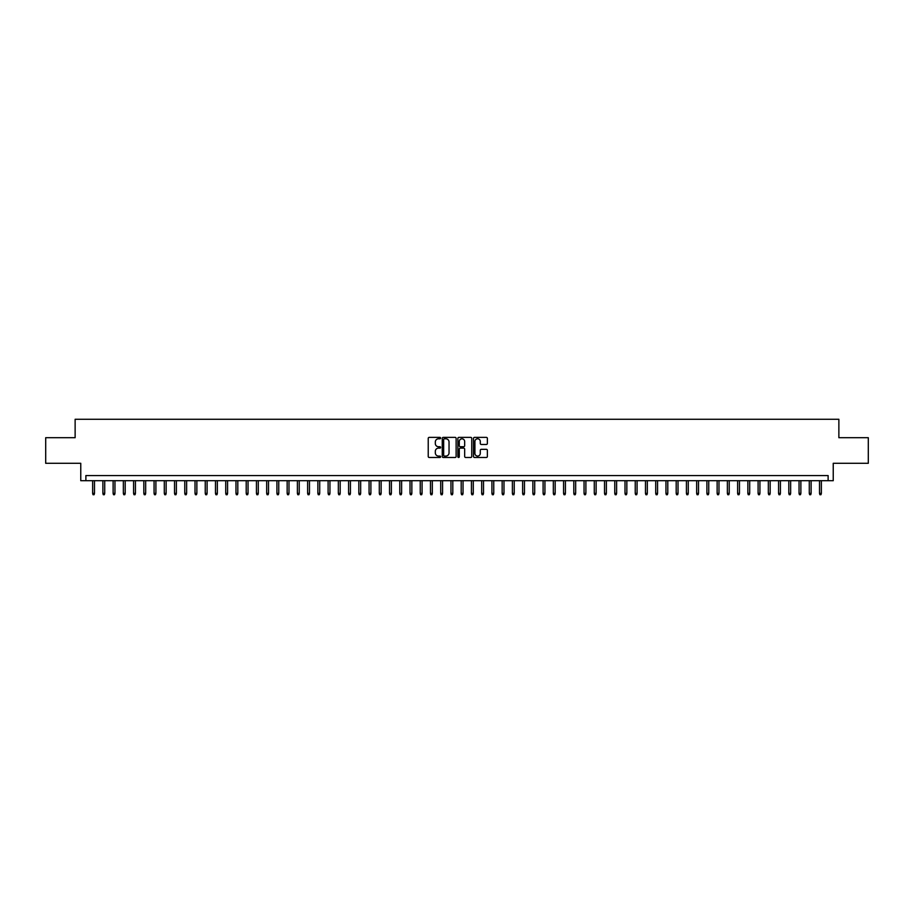 <?xml version="1.0" encoding="UTF-8"?>
<svg xmlns="http://www.w3.org/2000/svg" width="914" height="914" viewBox="0 0 914 914"><rect width="100%" height="100%" fill="white"/><g stroke="black" fill="none" stroke-linecap="round" stroke-linejoin="round"><path stroke-width="1.37" d="M440.617 438.08A0.708 0.708 0 0 0 439.92 437.383L429.237 437.383A1.005 1.005 0 0 0 428.232 438.389L428.232 456.474A1.005 1.005 0 0 0 429.237 457.48L439.92 457.48A0.708 0.708 0 0 0 440.617 456.772A0.708 0.708 0 0 0 439.92 456.075L438.537 456.075A3.21 3.21 0 0 1 435.315 452.853L435.315 451.345A3.21 3.21 0 0 1 438.537 448.134L439.92 448.134A0.708 0.708 0 0 0 440.617 447.426A0.708 0.708 0 0 0 439.92 446.729L438.537 446.729A3.21 3.21 0 0 1 435.315 443.507L435.315 441.999A3.21 3.21 0 0 1 438.537 438.789L439.92 438.789A0.708 0.708 0 0 0 440.617 438.08M486.374 444.467A1.005 1.005 0 0 0 487.368 443.461L487.368 438.389A1.005 1.005 0 0 0 486.374 437.383L474.515 437.383A1.005 1.005 0 0 0 473.509 438.389L473.509 456.474A1.005 1.005 0 0 0 474.515 457.48L486.374 457.48A1.005 1.005 0 0 0 487.368 456.474L487.368 450.339A1.005 1.005 0 0 0 486.374 449.334L481.29 449.334A1.005 1.005 0 0 0 480.284 450.339L480.284 453.378A2.685 2.685 0 0 1 477.599 456.075A2.685 2.685 0 0 1 474.914 453.378L474.914 441.473A2.685 2.685 0 0 1 477.599 438.789A2.685 2.685 0 0 1 480.284 441.473L480.284 443.461A1.005 1.005 0 0 0 481.29 444.467L486.374 444.467M828.118 480.695L833.237 480.695L833.237 463.295L868.3 463.295L868.3 437.703L838.869 437.703L838.869 419.275L75.131 419.275L75.131 437.703L45.7 437.703L45.7 463.295L80.763 463.295L80.763 480.695L828.118 480.695L828.118 475.577L85.882 475.577L85.882 480.695M456.12 438.389A1.005 1.005 0 0 0 455.115 437.383L443.256 437.383A1.005 1.005 0 0 0 442.25 438.389L442.25 456.474A1.005 1.005 0 0 0 443.256 457.48L455.115 457.48A1.005 1.005 0 0 0 456.12 456.474L456.12 438.389M458.885 437.383L470.744 437.383A1.005 1.005 0 0 1 471.75 438.389L471.75 456.474A1.005 1.005 0 0 1 470.744 457.48L465.672 457.48A1.005 1.005 0 0 1 464.666 456.474L464.666 449.14A1.005 1.005 0 0 0 463.661 448.134L460.29 448.134A1.005 1.005 0 0 0 459.285 449.14L459.285 456.772A0.708 0.708 0 0 1 458.588 457.48A0.708 0.708 0 0 1 457.88 456.772L457.88 438.389A1.005 1.005 0 0 1 458.885 437.383M444.364 438.789A0.708 0.708 0 0 0 443.656 439.485L443.656 455.366A0.708 0.708 0 0 0 444.364 456.075L445.815 456.075A3.21 3.21 0 0 0 449.037 452.853L449.037 441.999A3.21 3.21 0 0 0 445.815 438.789L444.364 438.789M464.666 441.519A2.685 2.685 0 0 0 461.97 438.834A2.685 2.685 0 0 0 459.285 441.519L459.285 445.724A1.005 1.005 0 0 0 460.29 446.729L463.661 446.729A1.005 1.005 0 0 0 464.666 445.724L464.666 441.519M94.485 493.4L94.073 494.725L93.045 494.725L92.645 493.4L94.485 493.4L94.485 480.695M92.645 493.4L92.645 480.695M104.722 493.4L104.31 494.725L103.282 494.725L102.882 493.4L104.722 493.4L104.722 480.695M102.882 493.4L102.882 480.695M114.958 493.4L114.547 494.725L113.53 494.725L113.119 493.4L114.958 493.4L114.958 480.695M113.119 493.4L113.119 480.695M125.195 493.4L124.784 494.725L123.767 494.725L123.356 493.4L125.195 493.4L125.195 480.695M123.356 493.4L123.356 480.695M135.432 493.4L135.021 494.725L134.004 494.725L133.593 493.4L135.432 493.4L135.432 480.695M133.593 493.4L133.593 480.695M145.669 493.4L145.257 494.725L144.241 494.725L143.829 493.4L145.669 493.4L145.669 480.695M143.829 493.4L143.829 480.695M155.906 493.4L155.494 494.725L154.477 494.725L154.066 493.4L155.906 493.4L155.906 480.695M154.066 493.4L154.066 480.695M166.142 493.4L165.742 494.725L164.714 494.725L164.303 493.4L166.142 493.4L166.142 480.695M164.303 493.4L164.303 480.695M176.379 493.4L175.979 494.725L174.951 494.725L174.54 493.4L176.379 493.4L176.379 480.695M174.54 493.4L174.54 480.695M186.627 493.4L186.216 494.725L185.188 494.725L184.777 493.4L186.627 493.4L186.627 480.695M184.777 493.4L184.777 480.695M196.864 493.4L196.453 494.725L195.425 494.725L195.013 493.4L196.864 493.4L196.864 480.695M195.013 493.4L195.013 480.695M207.101 493.4L206.69 494.725L205.661 494.725L205.25 493.4L207.101 493.4L207.101 480.695M205.25 493.4L205.25 480.695M217.338 493.4L216.926 494.725L215.898 494.725L215.487 493.4L217.338 493.4L217.338 480.695M215.487 493.4L215.487 480.695M227.575 493.4L227.163 494.725L226.135 494.725L225.735 493.4L227.575 493.4L227.575 480.695M225.735 493.4L225.735 480.695M237.811 493.4L237.4 494.725L236.372 494.725L235.972 493.4L237.811 493.4L237.811 480.695M235.972 493.4L235.972 480.695M248.048 493.4L247.637 494.725L246.62 494.725L246.209 493.4L248.048 493.4L248.048 480.695M246.209 493.4L246.209 480.695M258.285 493.4L257.874 494.725L256.857 494.725L256.446 493.4L258.285 493.4L258.285 480.695M256.446 493.4L256.446 480.695M268.522 493.4L268.11 494.725L267.094 494.725L266.682 493.4L268.522 493.4L268.522 480.695M266.682 493.4L266.682 480.695M278.759 493.4L278.347 494.725L277.33 494.725L276.919 493.4L278.759 493.4L278.759 480.695M276.919 493.4L276.919 480.695M288.995 493.4L288.584 494.725L287.567 494.725L287.156 493.4L288.995 493.4L288.995 480.695M287.156 493.4L287.156 480.695M299.232 493.4L298.832 494.725L297.804 494.725L297.393 493.4L299.232 493.4L299.232 480.695M297.393 493.4L297.393 480.695M309.469 493.4L309.069 494.725L308.041 494.725L307.63 493.4L309.469 493.4L309.469 480.695M307.63 493.4L307.63 480.695M319.717 493.4L319.306 494.725L318.278 494.725L317.866 493.4L319.717 493.4L319.717 480.695M317.866 493.4L317.866 480.695M329.954 493.4L329.543 494.725L328.514 494.725L328.103 493.4L329.954 493.4L329.954 480.695M328.103 493.4L328.103 480.695M340.191 493.4L339.779 494.725L338.751 494.725L338.34 493.4L340.191 493.4L340.191 480.695M338.34 493.4L338.34 480.695M350.428 493.4L350.016 494.725L348.988 494.725L348.588 493.4L350.428 493.4L350.428 480.695M348.588 493.4L348.588 480.695M360.664 493.4L360.253 494.725L359.225 494.725L358.825 493.4L360.664 493.4L360.664 480.695M358.825 493.4L358.825 480.695M370.901 493.4L370.49 494.725L369.473 494.725L369.062 493.4L370.901 493.4L370.901 480.695M369.062 493.4L369.062 480.695M381.138 493.4L380.727 494.725L379.71 494.725L379.299 493.4L381.138 493.4L381.138 480.695M379.299 493.4L379.299 480.695M391.375 493.4L390.964 494.725L389.947 494.725L389.535 493.4L391.375 493.4L391.375 480.695M389.535 493.4L389.535 480.695M401.612 493.4L401.2 494.725L400.183 494.725L399.772 493.4L401.612 493.4L401.612 480.695M399.772 493.4L399.772 480.695M411.848 493.4L411.437 494.725L410.42 494.725L410.009 493.4L411.848 493.4L411.848 480.695M410.009 493.4L410.009 480.695M422.085 493.4L421.685 494.725L420.657 494.725L420.246 493.4L422.085 493.4L422.085 480.695M420.246 493.4L420.246 480.695M432.322 493.4L431.922 494.725L430.894 494.725L430.483 493.4L432.322 493.4L432.322 480.695M430.483 493.4L430.483 480.695M442.57 493.4L442.159 494.725L441.131 494.725L440.719 493.4L442.57 493.4L442.57 480.695M440.719 493.4L440.719 480.695M452.807 493.4L452.396 494.725L451.367 494.725L450.956 493.4L452.807 493.4L452.807 480.695M450.956 493.4L450.956 480.695M463.044 493.4L462.633 494.725L461.604 494.725L461.193 493.4L463.044 493.4L463.044 480.695M461.193 493.4L461.193 480.695M473.281 493.4L472.869 494.725L471.841 494.725L471.43 493.4L473.281 493.4L473.281 480.695M471.43 493.4L471.43 480.695M483.517 493.4L483.106 494.725L482.078 494.725L481.678 493.4L483.517 493.4L483.517 480.695M481.678 493.4L481.678 480.695M493.754 493.4L493.343 494.725L492.315 494.725L491.915 493.4L493.754 493.4L493.754 480.695M491.915 493.4L491.915 480.695M503.991 493.4L503.58 494.725L502.563 494.725L502.152 493.4L503.991 493.4L503.991 480.695M502.152 493.4L502.152 480.695M514.228 493.4L513.817 494.725L512.8 494.725L512.388 493.4L514.228 493.4L514.228 480.695M512.388 493.4L512.388 480.695M524.465 493.4L524.053 494.725L523.037 494.725L522.625 493.4L524.465 493.4L524.465 480.695M522.625 493.4L522.625 480.695M534.701 493.4L534.29 494.725L533.273 494.725L532.862 493.4L534.701 493.4L534.701 480.695M532.862 493.4L532.862 480.695M544.938 493.4L544.527 494.725L543.51 494.725L543.099 493.4L544.938 493.4L544.938 480.695M543.099 493.4L543.099 480.695M555.175 493.4L554.775 494.725L553.747 494.725L553.336 493.4L555.175 493.4L555.175 480.695M553.336 493.4L553.336 480.695M565.412 493.4L565.012 494.725L563.984 494.725L563.572 493.4L565.412 493.4L565.412 480.695M563.572 493.4L563.572 480.695M575.66 493.4L575.249 494.725L574.221 494.725L573.809 493.4L575.66 493.4L575.66 480.695M573.809 493.4L573.809 480.695M585.897 493.4L585.486 494.725L584.457 494.725L584.046 493.4L585.897 493.4L585.897 480.695M584.046 493.4L584.046 480.695M596.134 493.4L595.722 494.725L594.694 494.725L594.283 493.4L596.134 493.4L596.134 480.695M594.283 493.4L594.283 480.695M606.37 493.4L605.959 494.725L604.931 494.725L604.531 493.4L606.37 493.4L606.37 480.695M604.531 493.4L604.531 480.695M616.607 493.4L616.196 494.725L615.168 494.725L614.768 493.4L616.607 493.4L616.607 480.695M614.768 493.4L614.768 480.695M626.844 493.4L626.433 494.725L625.416 494.725L625.005 493.4L626.844 493.4L626.844 480.695M625.005 493.4L625.005 480.695M637.081 493.4L636.67 494.725L635.653 494.725L635.241 493.4L637.081 493.4L637.081 480.695M635.241 493.4L635.241 480.695M647.318 493.4L646.906 494.725L645.89 494.725L645.478 493.4L647.318 493.4L647.318 480.695M645.478 493.4L645.478 480.695M657.554 493.4L657.143 494.725L656.126 494.725L655.715 493.4L657.554 493.4L657.554 480.695M655.715 493.4L655.715 480.695M667.791 493.4L667.38 494.725L666.363 494.725L665.952 493.4L667.791 493.4L667.791 480.695M665.952 493.4L665.952 480.695M678.028 493.4L677.628 494.725L676.6 494.725L676.189 493.4L678.028 493.4L678.028 480.695M676.189 493.4L676.189 480.695M688.265 493.4L687.865 494.725L686.837 494.725L686.425 493.4L688.265 493.4L688.265 480.695M686.425 493.4L686.425 480.695M698.513 493.4L698.102 494.725L697.074 494.725L696.662 493.4L698.513 493.4L698.513 480.695M696.662 493.4L696.662 480.695M708.75 493.4L708.339 494.725L707.31 494.725L706.899 493.4L708.75 493.4L708.75 480.695M706.899 493.4L706.899 480.695M718.987 493.4L718.575 494.725L717.547 494.725L717.136 493.4L718.987 493.4L718.987 480.695M717.136 493.4L717.136 480.695M729.223 493.4L728.812 494.725L727.784 494.725L727.373 493.4L729.223 493.4L729.223 480.695M727.373 493.4L727.373 480.695M739.46 493.4L739.049 494.725L738.021 494.725L737.621 493.4L739.46 493.4L739.46 480.695M737.621 493.4L737.621 480.695M749.697 493.4L749.286 494.725L748.258 494.725L747.858 493.4L749.697 493.4L749.697 480.695M747.858 493.4L747.858 480.695M759.934 493.4L759.523 494.725L758.506 494.725L758.094 493.4L759.934 493.4L759.934 480.695M758.094 493.4L758.094 480.695M770.171 493.4L769.759 494.725L768.743 494.725L768.331 493.4L770.171 493.4L770.171 480.695M768.331 493.4L768.331 480.695M780.407 493.4L779.996 494.725L778.979 494.725L778.568 493.4L780.407 493.4L780.407 480.695M778.568 493.4L778.568 480.695M790.644 493.4L790.233 494.725L789.216 494.725L788.805 493.4L790.644 493.4L790.644 480.695M788.805 493.4L788.805 480.695M800.881 493.4L800.47 494.725L799.453 494.725L799.042 493.4L800.881 493.4L800.881 480.695M799.042 493.4L799.042 480.695M811.118 493.4L810.718 494.725L809.69 494.725L809.278 493.4L811.118 493.4L811.118 480.695M809.278 493.4L809.278 480.695M821.355 493.4L820.955 494.725L819.927 494.725L819.515 493.4L821.355 493.4L821.355 480.695M819.515 493.4L819.515 480.695"/></g></svg>
